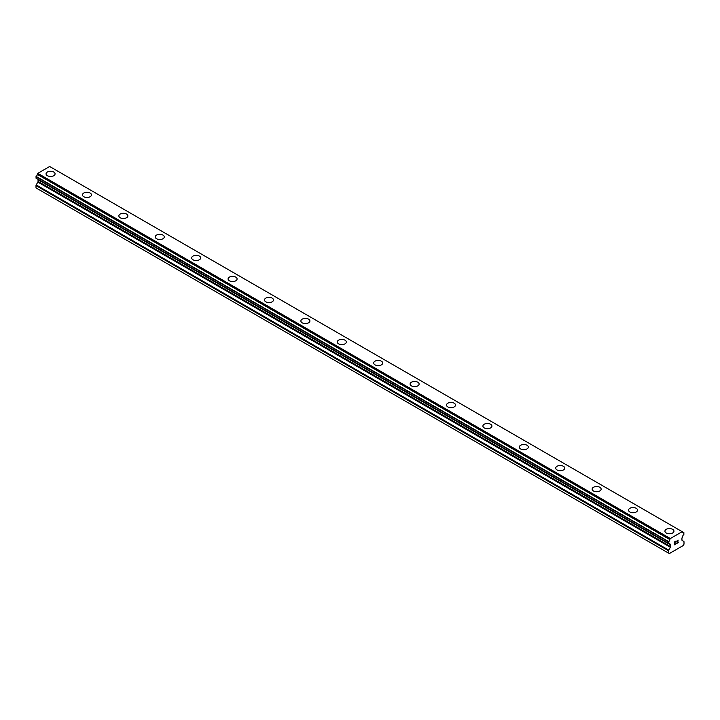 <?xml version="1.0" encoding="UTF-8"?>
<svg xmlns="http://www.w3.org/2000/svg" width="720" height="720" viewBox="0 0 720 720"><rect width="100%" height="100%" fill="white"/><g stroke="black" fill="none" stroke-linecap="round" stroke-linejoin="round"><path stroke-width="1.08" d="M46.053 173.862A4.509 2.601 180 0 1 48.834 171.459A4.509 2.601 180 0 1 53.748 172.026A4.509 2.601 180 0 1 55.071 173.862A4.509 2.601 180 0 1 52.29 176.265A4.509 2.601 180 0 1 47.376 175.698A4.509 2.601 180 0 1 46.053 173.862A4.509 2.601 180 0 1 48.843 171.459A4.509 2.601 180 0 1 53.748 172.026A4.509 2.601 180 0 1 55.071 173.862M82.458 194.877A4.509 2.601 180 0 1 85.239 192.474A4.509 2.601 180 0 1 90.153 193.041A4.509 2.601 180 0 1 91.467 194.886A4.509 2.601 180 0 1 88.686 197.28A4.509 2.601 180 0 1 83.781 196.722A4.509 2.601 180 0 1 82.458 194.877A4.509 2.601 180 0 1 85.248 192.483A4.509 2.601 180 0 1 90.153 193.041A4.509 2.601 180 0 1 91.467 194.877M118.863 215.901A4.509 2.601 180 0 1 121.644 213.498A4.509 2.601 180 0 1 126.558 214.056A4.509 2.601 180 0 1 127.872 215.901A4.509 2.601 180 0 1 125.091 218.304A4.509 2.601 180 0 1 120.186 217.737A4.509 2.601 180 0 1 118.863 215.901A4.509 2.601 180 0 1 121.653 213.498A4.509 2.601 180 0 1 126.558 214.065A4.509 2.601 180 0 1 127.872 215.901M155.268 236.916A4.509 2.601 180 0 1 158.049 234.513A4.509 2.601 180 0 1 162.963 235.08A4.509 2.601 180 0 1 164.277 236.916A4.509 2.601 180 0 1 161.496 239.319A4.509 2.601 180 0 1 156.591 238.752A4.509 2.601 180 0 1 155.268 236.916A4.509 2.601 180 0 1 158.049 234.513A4.509 2.601 180 0 1 162.963 235.08A4.509 2.601 180 0 1 164.277 236.916M191.673 257.931A4.509 2.601 180 0 1 194.454 255.528A4.509 2.601 180 0 1 199.368 256.095A4.509 2.601 180 0 1 200.682 257.94A4.509 2.601 180 0 1 197.901 260.334A4.509 2.601 180 0 1 192.996 259.776A4.509 2.601 180 0 1 191.673 257.931A4.509 2.601 180 0 1 194.454 255.537A4.509 2.601 180 0 1 199.368 256.095A4.509 2.601 180 0 1 200.682 257.931M228.078 278.955A4.509 2.601 180 0 1 230.859 276.552A4.509 2.601 180 0 1 235.773 277.11A4.509 2.601 180 0 1 237.087 278.955A4.509 2.601 180 0 1 234.306 281.358A4.509 2.601 180 0 1 229.401 280.791A4.509 2.601 180 0 1 228.078 278.955A4.509 2.601 180 0 1 230.859 276.552A4.509 2.601 180 0 1 235.773 277.119A4.509 2.601 180 0 1 237.087 278.955M264.483 299.97A4.509 2.601 180 0 1 267.264 297.567A4.509 2.601 180 0 1 272.178 298.134A4.509 2.601 180 0 1 273.492 299.97A4.509 2.601 180 0 1 270.711 302.373A4.509 2.601 180 0 1 265.806 301.806A4.509 2.601 180 0 1 264.483 299.97A4.509 2.601 180 0 1 267.264 297.567A4.509 2.601 180 0 1 272.178 298.134A4.509 2.601 180 0 1 273.492 299.97M300.888 320.985A4.509 2.601 180 0 1 303.669 318.582A4.509 2.601 180 0 1 308.583 319.149A4.509 2.601 180 0 1 309.897 320.994A4.509 2.601 180 0 1 307.116 323.388A4.509 2.601 180 0 1 302.211 322.83A4.509 2.601 180 0 1 300.888 320.985A4.509 2.601 180 0 1 303.669 318.591A4.509 2.601 180 0 1 308.583 319.149A4.509 2.601 180 0 1 309.897 320.985M337.293 342.009A4.509 2.601 180 0 1 340.074 339.606A4.509 2.601 180 0 1 344.979 340.164A4.509 2.601 180 0 1 346.302 342.009A4.509 2.601 180 0 1 343.521 344.412A4.509 2.601 180 0 1 338.616 343.845A4.509 2.601 180 0 1 337.293 342.009A4.509 2.601 180 0 1 340.074 339.606A4.509 2.601 180 0 1 344.979 340.173A4.509 2.601 180 0 1 346.302 342.009M373.698 363.024A4.509 2.601 180 0 1 376.479 360.621A4.509 2.601 180 0 1 381.384 361.188A4.509 2.601 180 0 1 382.707 363.024A4.509 2.601 180 0 1 379.926 365.427A4.509 2.601 180 0 1 375.021 364.86A4.509 2.601 180 0 1 373.698 363.024A4.509 2.601 180 0 1 376.479 360.621A4.509 2.601 180 0 1 381.384 361.188A4.509 2.601 180 0 1 382.707 363.024M410.103 384.039A4.509 2.601 180 0 1 412.884 381.636A4.509 2.601 180 0 1 417.789 382.203A4.509 2.601 180 0 1 419.112 384.039A4.509 2.601 180 0 1 416.331 386.442A4.509 2.601 180 0 1 411.417 385.884A4.509 2.601 180 0 1 410.103 384.039A4.509 2.601 180 0 1 412.884 381.645A4.509 2.601 180 0 1 417.789 382.203A4.509 2.601 180 0 1 419.112 384.039M454.194 403.227A4.509 2.601 180 0 1 455.517 405.063A4.509 2.601 180 0 1 452.736 407.466A4.509 2.601 180 0 1 447.822 406.899A4.509 2.601 180 0 1 446.508 405.063A4.509 2.601 180 0 1 449.289 402.66A4.509 2.601 180 0 1 454.194 403.227M446.508 405.063A4.509 2.601 180 0 1 449.289 402.66A4.509 2.601 180 0 1 454.194 403.218A4.509 2.601 180 0 1 455.517 405.063M482.913 426.078A4.509 2.601 180 0 1 485.694 423.675A4.509 2.601 180 0 1 490.599 424.242A4.509 2.601 180 0 1 491.922 426.078A4.509 2.601 180 0 1 489.141 428.481A4.509 2.601 180 0 1 484.227 427.914A4.509 2.601 180 0 1 482.913 426.078A4.509 2.601 180 0 1 485.694 423.675A4.509 2.601 180 0 1 490.599 424.242A4.509 2.601 180 0 1 491.922 426.078M519.318 447.093A4.509 2.601 180 0 1 522.099 444.69A4.509 2.601 180 0 1 527.004 445.257A4.509 2.601 180 0 1 528.327 447.093A4.509 2.601 180 0 1 525.546 449.496A4.509 2.601 180 0 1 520.632 448.938A4.509 2.601 180 0 1 519.318 447.093A4.509 2.601 180 0 1 522.099 444.699A4.509 2.601 180 0 1 527.004 445.257A4.509 2.601 180 0 1 528.327 447.093M555.723 468.117A4.509 2.601 180 0 1 558.504 465.714A4.509 2.601 180 0 1 563.409 466.272A4.509 2.601 180 0 1 564.732 468.117A4.509 2.601 180 0 1 561.951 470.511A4.509 2.601 180 0 1 557.037 469.953A4.509 2.601 180 0 1 555.723 468.117A4.509 2.601 180 0 1 558.504 465.714A4.509 2.601 180 0 1 563.409 466.281A4.509 2.601 180 0 1 564.732 468.117M592.128 489.132A4.509 2.601 180 0 1 594.909 486.729A4.509 2.601 180 0 1 599.814 487.287A4.509 2.601 180 0 1 601.137 489.132A4.509 2.601 180 0 1 598.356 491.535A4.509 2.601 180 0 1 593.442 490.968A4.509 2.601 180 0 1 592.128 489.132A4.509 2.601 180 0 1 594.909 486.729A4.509 2.601 180 0 1 599.814 487.296A4.509 2.601 180 0 1 601.137 489.132M628.533 510.147A4.509 2.601 180 0 1 631.314 507.744A4.509 2.601 180 0 1 636.219 508.311A4.509 2.601 180 0 1 637.542 510.147A4.509 2.601 180 0 1 634.761 512.55A4.509 2.601 180 0 1 629.847 511.992A4.509 2.601 180 0 1 628.533 510.147A4.509 2.601 180 0 1 631.314 507.753A4.509 2.601 180 0 1 636.219 508.311A4.509 2.601 180 0 1 637.542 510.147M664.929 531.162A4.509 2.601 180 0 1 667.71 528.768A4.509 2.601 180 0 1 672.624 529.326A4.509 2.601 180 0 1 673.947 531.171A4.509 2.601 180 0 1 671.166 533.565A4.509 2.601 180 0 1 666.252 533.007A4.509 2.601 180 0 1 664.929 531.162A4.509 2.601 180 0 1 667.719 528.768A4.509 2.601 180 0 1 672.624 529.335A4.509 2.601 180 0 1 673.947 531.162M674.595 542.079L674.595 543.204L674.586 542.07L675.846 541.341L674.595 542.079M674.595 543.204L675.27 542.817M674.595 543.393L674.595 544.527L674.586 543.393M674.595 544.527L675.846 543.807M674.424 544.806L675.846 543.987L674.424 544.815L674.424 541.98L675.846 541.161M676.836 541.305L678.132 540.108M678.141 540.936L677.79 541.674L678.132 540.936M677.79 541.674L677.034 543.123L677.79 541.674M677.034 543.123L678.366 542.349M676.692 543.501L678.366 542.538L676.683 543.51L678.087 540.675L677.763 540.243L677.106 540.747L677.979 540.243M668.673 543.357A1.593 0.918 -60 0 1 669.51 543.249A1.593 0.918 -60 0 1 669.843 544.041L668.565 543.366L668.664 541.602A1.593 0.918 -60 0 0 669.789 539.541L670.329 538.533L682.2 531.684L682.74 532.071A1.593 0.918 -60 0 0 683.064 532.908A1.593 0.918 -60 0 0 683.865 532.827L683.856 534.582A1.593 0.918 -60 0 0 682.686 536.625L682.137 537.651A0.963 0.558 -60 0 0 681.948 538.308L681.948 540.027A0.963 0.558 -60 0 0 682.155 540.468L683.802 541.413A0.963 0.558 -60 0 1 684 541.863L684 544.158L683.1 545.607L669.429 553.509L668.529 553.095L668.529 550.791A0.963 0.558 -60 0 1 668.727 550.116L670.374 547.263L37.845 182.079L36.198 184.932A0.963 0.558 120 0 0 36 185.607L36 187.902L668.529 553.095M670.374 547.263A0.963 0.558 -60 0 0 670.572 546.588L670.572 544.878A0.963 0.558 -60 0 0 670.392 544.428L669.843 544.041M37.89 179.262A0.963 0.558 -60 0 1 38.052 179.694L38.052 181.404A0.963 0.558 -60 0 1 37.845 182.079M37.323 178.92L669.861 544.122L37.35 178.947M36 178.083L668.529 543.276L36 178.083L36.135 176.418A1.593 0.918 -60 0 0 37.26 174.357L37.8 173.349L49.671 166.491L682.695 531.972L50.166 166.779M682.2 531.684L49.671 166.491M670.329 538.533L37.8 173.349M670.392 544.428L669.897 544.14M670.572 544.878L38.052 179.694M683.865 532.827L682.731 532.179L683.865 532.827M669.834 539.397L37.305 174.213M669.789 539.541L37.26 174.357M668.664 541.602L36.135 176.418M668.529 541.836L36 176.652M670.572 546.588L38.052 181.404M668.727 550.116L36.198 184.932M668.529 550.791L36 185.607M683.964 532.818L682.731 532.107M668.565 543.366L36.036 178.182"/></g></svg>
